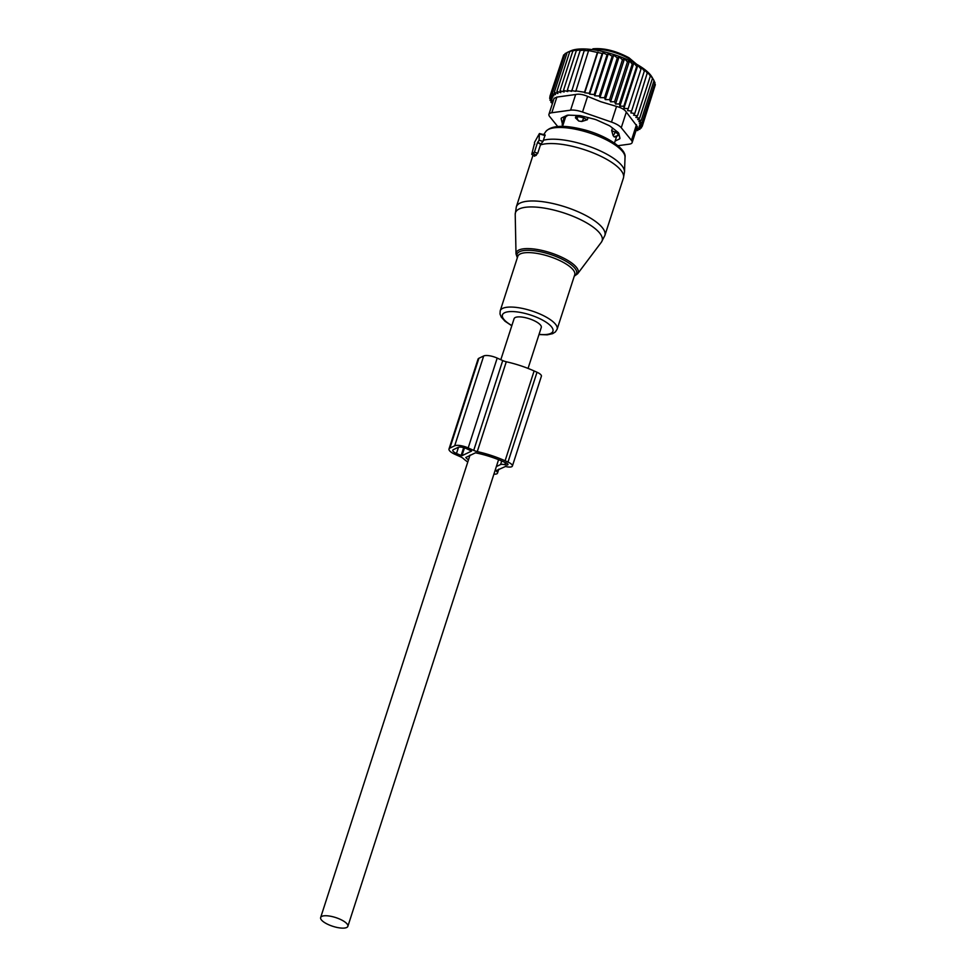 <?xml version="1.0" encoding="UTF-8"?>
<svg xmlns="http://www.w3.org/2000/svg" width="976" height="976" viewBox="0 0 976 976"><rect width="100%" height="100%" fill="white"/><g stroke="black" fill="none" stroke-linecap="round" stroke-linejoin="round"><path stroke-width="1.46" d="M534.348 144.033L531.737 154.318L534.433 152.097L537.715 153.342L540.643 144.314L542.998 141.41L545.133 134.932L539.423 133.541L534.47 142.447L534.702 144.265M539.423 133.541L539.081 140.251L537.532 142.508L534.433 152.097M534.555 154.842L534.665 156.16L537.715 153.342M531.737 154.318L534.433 156.184L531.92 154.306M537.532 142.508L540.643 144.314M528.053 368.416L541.277 327.472A14.298 4.612 -162.1 0 0 540.509 325.081A14.298 4.612 -162.1 0 0 525.979 317.81A14.298 4.612 -162.1 0 0 514.084 318.688L500.822 359.717M347.078 923.943A14.298 4.612 -162.1 0 0 332.548 916.671A14.298 4.612 -162.1 0 0 320.653 917.538A14.298 4.612 -162.1 0 0 321.421 919.929A14.298 4.612 -162.1 0 0 335.964 927.2A14.298 4.612 -162.1 0 0 347.859 926.334A14.298 4.612 -162.1 0 0 347.078 923.943M568.581 115.156A27.255 8.784 -162.1 0 0 565.336 117.791L562.591 126.331L562.213 124.647A5.319 1.708 -162.1 0 1 562.237 124.44A5.319 1.708 -162.1 0 1 562.652 124.013A5.319 4.795 62.8 0 0 562.859 125.465M575.437 117.852L578.731 121.024A5.319 4.734 -113.9 0 1 577.133 117.096L575.437 117.852L576.218 115.436M616.088 136.091L614.233 136.945L613.111 135.566A5.319 1.708 -65.5 0 0 615.222 132.236L611.684 130.625L613.111 135.566M612.513 128.027L611.684 130.625M588.064 117.584L587.369 119.719L581.757 121.5L578.731 121.024M565.006 118.828L564.384 117.12A29.256 9.431 17.9 0 1 564.25 116.669M618.955 134.102A29.256 9.431 17.9 0 1 618.381 134.554L618.101 134.749M563.469 123.598L562.652 124.013L564.579 118.023A5.319 1.708 -162.1 0 0 564.177 118.45L562.237 124.44M592.969 48.8L592.908 48.812C603.937 47.836 615.954 50.825 628.971 57.767L636.706 64.294M594.067 48.837L591.7 49.642M615.295 136.945L616.234 136.457A5.319 4.795 -117.2 0 0 617.662 135.274A5.319 1.708 -162.1 0 0 617.967 135.042A5.319 1.708 -162.1 0 0 618.076 134.859A5.319 1.708 -162.1 0 0 615.222 132.236L615.758 130.577M587.369 119.719L583.77 118.133A5.319 1.708 -162.1 0 0 577.133 117.096L577.658 115.485M571.802 50.496L567.166 52.448L554.307 92.281L557.894 93.562L556.918 91.39L569.777 51.557L571.802 50.496M563.213 56.291L549.891 96.417L552.196 98.832L549.622 98.222L552.245 100.613L549.976 100.199L552.855 102.541L550.94 102.334L552.453 103.444M564.884 54.278L563.628 54.985L550.769 94.818L552.745 97.222L549.891 96.417M567.117 52.619L565.104 53.595L552.245 93.428L553.843 95.819L550.769 94.818M614.599 101.711L627.458 61.878L629.483 60.89L615.551 104.005L614.599 101.711L610.561 101.797L624.481 58.731L622.444 59.792L619.113 56.791L617.332 57.889L613.684 55.168L612.196 56.193L608.255 53.839L607.084 54.693L602.985 52.826L602.168 53.448L588.943 50.642L584.209 50.642L585.027 50.02L580.171 50.484L581.342 49.63L576.34 50.581L577.829 49.569L572.863 50.935L574.632 49.837L569.777 51.557M636.035 130.54L637.804 130.491L636.145 129.552L639.866 129.344L637.804 128.356L641.342 127.966L638.914 126.941L642.22 126.355L639.451 125.343L642.476 124.55L639.414 123.562L642.135 122.573L638.792 121.622L641.171 120.451L654.042 80.618L651.858 76.909A45.201 14.567 17.9 0 0 616.198 55.303A45.201 14.567 -162.1 0 0 570.96 50.776L567.239 52.423M552.245 93.428L555.515 94.623L554.307 92.281M551.281 101.272L550.94 102.334M550.391 98.93L549.976 100.199M550.122 96.673L549.622 98.222M556.918 91.39L560.81 92.659L559.992 90.768L572.863 50.935M559.992 90.768L564.128 91.988L563.481 90.414L576.34 50.581M563.481 90.414L567.8 91.549L567.3 90.317L580.171 50.484M567.3 90.317L571.68 91.341L584.209 50.642M571.338 90.475L575.779 91.366L588.455 51.02M575.584 90.853L584.539 92.256L597.41 52.423M597.898 52.045L584.734 92.769L589.309 93.281L602.168 53.448M602.985 52.826L589.638 94.147L594.225 94.538L607.084 54.693M608.255 53.839L594.713 95.758L599.325 96.026L612.196 56.193M613.684 55.168L599.984 97.6L604.473 97.722L617.332 57.889M627.592 110.617L641.513 67.503L627.592 110.617L631.594 111.044L630.825 112.899L634.79 113.472L633.595 115.168L637.474 115.863L635.864 117.401L639.609 118.206L637.609 119.56L641.171 120.451M623.932 108.36L623.823 106.25L636.694 66.405L637.853 65.246L623.932 108.36L627.922 108.629M619.906 106.14L619.37 103.932L632.228 64.099L633.827 63.025L619.906 106.14L623.823 106.25M615.551 104.005L619.37 103.932M610.561 101.797L609.585 99.625L622.444 59.792M619.113 56.791L605.279 99.613L609.585 99.625M605.279 99.613L604.473 97.722M632.143 142.569A13.298 4.282 17.9 0 0 631.435 140.349L621.261 127.734A13.298 4.282 17.9 0 0 611.476 122.073L582.526 112.033L587.589 96.38L600.948 101.772L616.539 106.421C621.37 107.702 624.628 109.593 626.311 112.081L637.304 126.612L632.143 142.569A13.298 4.282 17.9 0 1 629.276 144.155L617.942 145.705M637.804 130.491L638.145 129.442M639.866 129.344L640.268 128.088M641.342 127.966L641.83 126.429M642.22 126.355L654.908 86.071M642.476 124.55L655.347 84.717L654.762 83.46M642.135 122.573L654.994 82.74L653.969 80.813M654.042 80.618L651.541 76.445L652.48 78.373L639.609 118.206M637.474 115.863L650.345 76.03L649.796 74.286L652.48 78.373M650.345 76.03L647.527 72.053L634.79 113.472M631.594 111.044L644.746 69.784L647.649 73.639M582.526 112.033A13.298 4.282 -162.1 0 0 570.594 110.166L551.806 112.74A13.298 4.282 -162.1 0 0 548.939 114.326A13.298 4.282 -162.1 0 0 549.659 116.534L557.662 126.465M551.806 112.74L556.869 97.088L575.645 94.513C578.975 93.757 582.953 94.379 587.589 96.38M563.994 119.011A6.649 2.147 -162.1 0 1 563.823 118.621L563.445 117.047M619.187 135.054L616.661 136.262M619.809 137.616L619.357 139.031A6.649 2.147 -162.1 0 0 619.906 138.482A6.649 2.147 -162.1 0 0 619.919 138.043L618.808 133.48A6.649 2.147 -162.1 0 0 617.662 132.077L610.683 126.587A6.649 2.147 -162.1 0 0 608.146 125.123L597.166 120.194A6.649 2.147 -162.1 0 0 593.92 119.072L581.867 116.01A6.649 2.147 -162.1 0 0 578.78 115.534L568.898 115.156A6.649 2.147 -162.1 0 0 566.788 115.449L561.725 117.864A6.649 2.147 -162.1 0 0 561.176 118.413A6.649 2.147 -162.1 0 0 561.176 118.852L561.432 118.059M619.357 139.031L615.112 141.056M563.823 118.621L562.286 123.415A6.649 2.147 -162.1 0 0 562.444 123.806M562.286 123.415L561.176 118.852M556.869 97.088L554.087 98.356L548.939 114.326M624.481 58.731L627.458 61.878M629.483 60.89L632.228 64.099M633.827 63.025L636.694 66.405M637.853 65.246L640.781 68.796M641.513 67.503L644.453 71.211M599.984 97.6L599.325 96.026M594.713 95.758L594.225 94.538M589.638 94.147L589.309 93.281M467.772 462.051A48.202 15.531 -162.1 0 1 463.112 458.366A6.649 2.147 -162.1 0 0 460.404 456.756L454.877 454.279A10.638 3.428 -162.1 0 1 449.009 448.972A10.638 3.428 -162.1 0 1 449.887 448.094L454.682 445.812A10.638 3.428 -162.1 0 1 468.187 447.923L473.714 450.4A6.649 2.147 -162.1 0 0 477.276 451.595L506.288 361.767A6.649 2.147 -162.1 0 1 502.725 360.571L497.199 358.094A10.638 3.428 -162.1 0 0 483.693 355.972L454.682 445.812M483.693 355.972L478.911 358.265A10.638 3.428 -162.1 0 0 478.033 359.144L449.009 448.972M496.357 466.565L500.566 464.552A5.319 1.708 -162.1 0 1 504.726 464.71L505.092 464.796A3.318 1.074 -162.1 0 0 507.959 464.625A3.318 1.074 -162.1 0 0 506.129 462.966L503.238 461.672A43.652 14.067 -162.1 0 0 475.446 452.815L465.759 457.5A43.347 13.969 -162.1 0 0 468.456 459.94M461.941 455.719L471.579 451.083L466.589 448.679A6.649 2.147 -162.1 0 0 458.147 447.362L453.364 449.655A6.649 2.147 -162.1 0 0 452.803 450.192A6.649 2.147 -162.1 0 0 456.475 453.511L461.941 455.719L464.466 447.874M493.905 474.153A7.979 2.574 -162.1 0 0 497.479 473.177A7.979 2.574 -162.1 0 0 496.125 470.957L496.015 470.469M512.388 466.052A7.979 2.574 -162.1 0 0 507.996 462.075L505.104 460.782L534.116 370.953L537.007 372.246A7.979 2.574 -162.1 0 1 541.399 376.224L512.388 466.052A7.979 2.574 -162.1 0 1 505.495 466.479L495.906 470.786M505.104 460.782A48.202 15.531 -162.1 0 0 477.276 451.607M534.116 370.953A48.202 15.531 -162.1 0 0 506.288 361.779M555.832 210.56A45.555 14.677 -162.1 0 0 515.218 214.354L516.316 206.875A46.531 14.994 -162.1 0 1 557.564 204.667A46.531 14.994 -162.1 0 1 604.876 235.472L601.387 242.182A45.555 14.677 -162.1 0 0 555.832 210.56M515.218 214.354L516.011 253.882A32.574 10.492 17.9 0 1 545.047 251.174A32.574 10.492 17.9 0 1 577.621 273.78L601.387 242.182M574.364 275.891A31.293 10.089 -162.1 0 0 544.767 252.772A31.293 10.089 -162.1 0 0 517.426 257.505M604.876 235.472L623.42 178.047A46.531 14.994 -162.1 0 0 576.108 147.242A46.531 14.994 -162.1 0 0 540.423 144.924M538.996 334.561L547.231 334.841L552.66 333.658L555.381 331.938L557.125 329.229L574.718 274.781A29.914 9.638 -162.1 0 0 544.303 254.98A29.914 9.638 -162.1 0 0 517.78 256.395L500.2 310.844L500.017 314.04L501.213 317.005L504.958 321.189L511.79 325.777M623.42 178.047L624.506 171.849A45.86 14.774 -162.1 0 0 577.658 142.838A45.86 14.774 -162.1 0 0 543.315 140.3M557.125 329.229A29.914 9.638 -162.1 0 0 526.711 309.429A29.914 9.638 -162.1 0 0 500.2 310.844M539.069 334.329A26.535 8.552 -162.1 0 0 552.172 327.741A26.535 8.552 -162.1 0 0 525.954 313.662A26.535 8.552 -162.1 0 0 503.445 313.479A26.535 8.552 -162.1 0 0 511.863 325.545M625.03 157.282A41.846 13.493 -162.1 0 0 582.269 130.796A41.846 13.493 -162.1 0 0 545.706 131.662C551.111 125.392 563.567 124.672 583.062 129.491C605.998 135.152 626.726 148.95 625.03 157.282L624.506 171.849M539.557 133.944L545.12 135.579M539.081 140.251L542.998 141.41M538.044 142.264L540.948 144.216M533.518 153.549L536.263 155.391M635.474 63.611A26.596 8.564 -162.1 0 0 629.117 58.816A26.596 8.564 -162.1 0 0 592.017 49.581M617.967 135.042L616.234 136.457A5.319 4.795 -117.2 0 1 614.233 136.945M584.258 116.62L583.77 118.133A5.319 1.537 113.8 0 1 581.757 121.5M611.476 122.073L616.539 106.421M631.435 140.349L636.486 124.696M621.261 127.734L626.311 112.081M570.594 110.166L575.645 94.513M478.911 358.265L449.887 448.094M497.199 358.094L468.187 447.923M502.725 360.571L473.714 450.4M463.661 447.642L461.099 455.585M458.5 447.228L456.475 453.511M505.739 462.795L505.092 464.796M504.726 464.71L505.397 462.636M501.713 461.001L500.566 464.552M496.333 470.322L496.125 470.957M537.007 372.246L507.996 462.075M516.011 253.882L517.329 257.81M574.254 276.196L577.621 273.78M545.706 131.662L543.742 134.59M533.006 155.184L516.316 206.875M470.029 455.06L320.653 917.538M498.577 459.696L347.859 926.334M616.686 136.201L614.465 143.082M618.638 133.09L618.076 134.859M498.785 469.151L497.479 473.177"/></g></svg>
